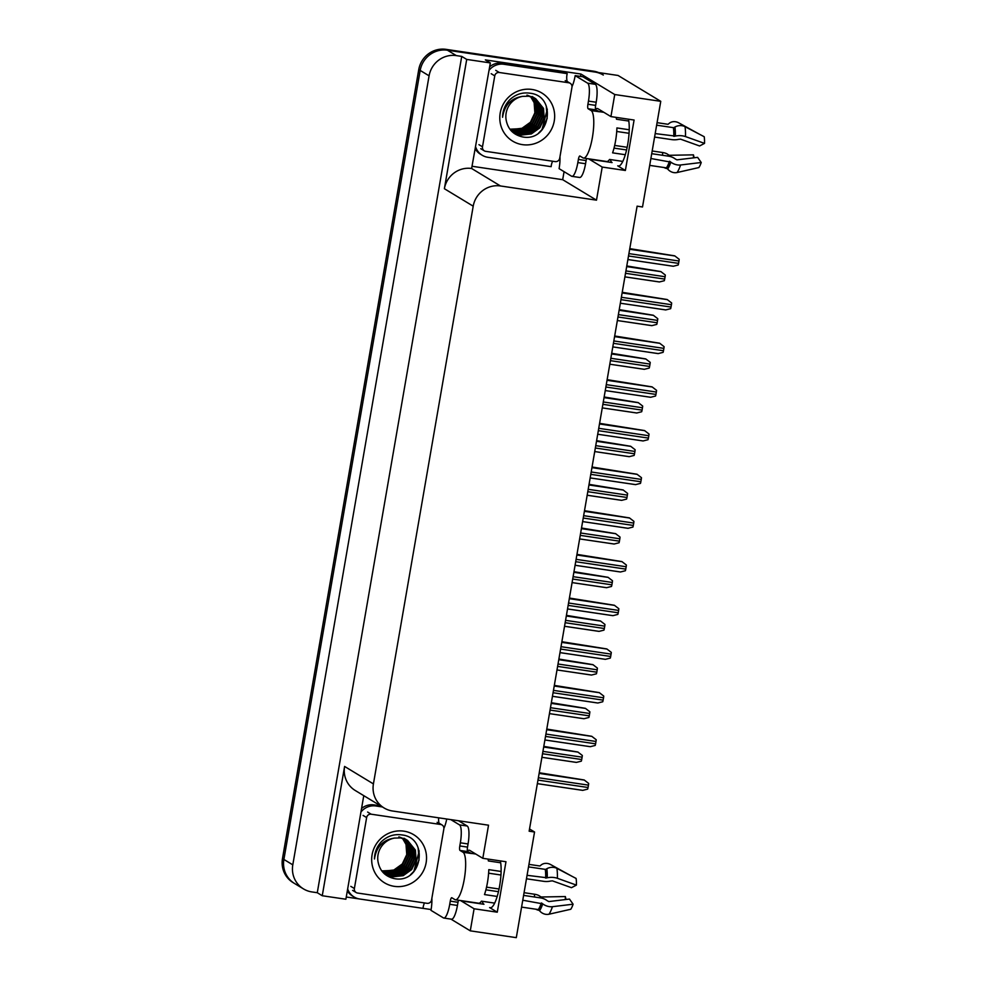 <?xml version="1.0" encoding="UTF-8"?>
<svg xmlns="http://www.w3.org/2000/svg" width="987" height="987" viewBox="0 0 987 987"><rect width="100%" height="100%" fill="white"/><g stroke="black" fill="none" stroke-linecap="round" stroke-linejoin="round"><path stroke-width="1.48" d="M460.695 900.563A25.724 6.169 -81.6 0 0 461.114 900.897L474.093 908.768L470.281 930.84L516.3 937.65L534.547 832.004L529.525 828.969M482.187 901.267A25.724 6.169 -81.6 0 0 483.963 904.277L461.114 900.897M588.807 158.858A25.724 6.169 -81.6 0 0 589.227 159.191L602.218 167.062L596.493 200.164L500.458 185.963A24.12 23.293 121.2 0 0 473.205 206.184L373.419 783.912A24.12 23.293 121.2 0 0 384.079 807.971A24.12 23.293 121.2 0 0 392.493 810.993L488.528 825.194L482.816 858.308L469.824 850.436A25.724 6.169 -81.6 0 0 469.232 850.226A25.724 6.169 -81.6 0 0 467.406 850.954M589.227 159.191L612.076 162.571A25.724 6.169 98.4 0 1 610.299 159.561M628.435 119.193A25.724 6.169 98.4 0 1 626.967 148.223A25.724 6.169 98.4 0 1 618.318 166.063A25.724 6.169 98.4 0 1 617.726 165.841L625.376 170.48L602.218 167.062M431.122 909.558L423.028 908.361A16.076 15.533 -58.8 0 1 424.484 902.945M359.28 898.935L346.264 897.01M564.07 171.664L562.689 179.683L472.477 166.334M500.458 185.963L471.626 168.493L490.342 62.921L485.357 59.899L580.936 74.037L580.529 76.418M373.419 783.912L344.599 766.443L322.255 895.74L345.882 899.231L363.771 795.658M344.599 766.443A24.12 23.293 121.2 0 0 355.258 790.501L384.079 807.971M471.626 168.493A24.12 23.293 121.2 0 0 444.384 188.714L466.715 59.417L461.731 56.407L317.283 892.717L311.88 891.927A24.12 23.293 -58.8 0 1 303.465 888.892A24.12 23.293 -58.8 0 1 292.794 864.846L429.086 75.826A24.12 23.293 -58.8 0 1 456.327 55.605L461.731 56.407M490.342 62.921L466.715 59.417M303.465 888.892L294.558 883.501A24.12 23.293 -58.8 0 1 283.898 859.455L420.191 70.435A24.12 23.293 -58.8 0 1 447.432 50.214L618.047 75.456L660.759 101.328L614.741 94.53L580.936 74.037M470.281 930.84L450.911 919.094M322.255 895.74L317.283 892.717M534.547 832.004L529.143 831.202L637.108 206.172L642.512 206.974L660.759 101.328M596.493 200.164L562.689 179.683M614.741 94.53L610.928 116.602L597.937 108.73A25.724 6.169 -81.6 0 0 597.345 108.508A25.724 6.169 -81.6 0 0 595.519 109.236M500.31 860.898A25.724 6.169 -81.6 0 1 498.854 889.929A25.724 6.169 -81.6 0 1 490.206 907.781A25.724 6.169 -81.6 0 1 489.614 907.559L497.263 912.198L505.973 861.737L482.816 858.308M497.263 912.198L474.093 908.768M625.376 170.48L634.086 120.032L610.928 116.602M598.69 72.594A24.12 23.293 -58.8 0 0 593.471 71.163L446.013 49.35A24.12 23.293 -58.8 0 0 418.759 69.571L282.479 858.591A24.12 23.293 -58.8 0 0 293.139 882.637L294.558 883.501A24.12 23.293 -58.8 0 1 283.898 859.455L420.191 70.435A24.12 23.293 -58.8 0 1 447.432 50.214L594.89 72.026A24.12 23.293 -58.8 0 1 603.304 75.049M543.788 746.394L577.864 752.008L582.318 755.45A4.022 0.962 98.4 0 1 582.108 757.177L581.701 759.534A4.022 0.962 98.4 0 1 581.331 761.15L576.396 762.408L541.912 757.3L576.272 762.371M539.235 772.747L584.193 779.977L588.647 783.419A4.022 0.962 98.4 0 1 588.449 785.134L588.042 787.503A4.022 0.962 98.4 0 1 587.66 789.119L582.737 790.365L537.36 783.653M551.338 702.719L585.414 708.333L589.856 711.775A4.022 0.962 98.4 0 1 589.658 713.49L589.251 715.859A4.022 0.962 98.4 0 1 588.881 717.475L583.946 718.733L549.451 713.626L583.81 718.696M558.876 659.045L592.953 664.658L597.406 668.1A4.022 0.962 98.4 0 1 597.197 669.815L596.79 672.184A4.022 0.962 98.4 0 1 596.419 673.8L591.484 675.059L557.001 669.951L591.361 675.009M566.427 615.37L600.503 620.983L604.945 624.426A4.022 0.962 98.4 0 1 604.747 626.14L604.34 628.509A4.022 0.962 98.4 0 1 603.958 630.125L599.035 631.384L564.539 626.276L598.899 631.335M546.786 729.072L591.744 736.302L596.197 739.744A4.022 0.962 98.4 0 1 595.988 741.459L595.58 743.828A4.022 0.962 98.4 0 1 595.21 745.444L590.275 746.69L544.898 739.979M554.324 685.397L599.282 692.627L603.736 696.069A4.022 0.962 98.4 0 1 603.538 697.784L603.131 700.141A4.022 0.962 98.4 0 1 602.749 701.757L597.826 703.015L552.449 696.304M561.874 641.723L606.832 648.94L611.286 652.382A4.022 0.962 98.4 0 1 611.076 654.11L610.669 656.466A4.022 0.962 98.4 0 1 610.299 658.082L605.364 659.341L559.987 652.629M569.413 598.048L614.37 605.265L618.824 608.708A4.022 0.962 98.4 0 1 618.627 610.422L618.22 612.791A4.022 0.962 98.4 0 1 617.837 614.407L612.915 615.666L567.537 608.954M586.611 158.525A4.022 0.962 -81.6 0 0 586.105 160.573L578.382 159.438A4.022 0.962 98.4 0 1 579.862 155.995A4.022 0.962 98.4 0 1 579.949 156.032L582.984 157.871A24.12 5.786 -81.6 0 0 583.539 158.068A24.12 5.786 -81.6 0 0 592.397 137.452A24.12 5.786 -81.6 0 0 591.151 110.569L588.129 108.73A4.022 0.962 98.4 0 1 587.919 104.252L595.642 105.387A4.022 0.962 -81.6 0 0 595.84 109.878L588.129 108.73M629.225 129.753L616.912 127.928A24.12 5.786 98.4 0 1 615.567 140.882A24.12 5.786 98.4 0 1 612.606 152.849L625.302 154.725M654.578 137.07L671.555 139.586A8.846 3.763 -178.3 0 0 678.686 139.34L680.536 139.155L699.573 145.965L704.521 143.386L685.484 136.576A8.846 3.763 -178.3 0 0 675.355 136.095L655.183 133.59M616.135 117.367A24.12 5.786 98.4 0 1 616.505 119.242L628.793 121.056M656.639 125.176L673.381 127.656A0.802 0.617 171.1 0 0 674.022 127.533L674.935 127.015A8.846 6.81 -8.9 0 1 685.015 126.669L704.212 136.724A18.494 4.429 -81.6 0 1 704.521 143.386M699.758 134.392L678.612 122.783A8.846 7.711 34.6 0 0 669.063 123.461L668.335 124.091A0.802 0.703 -145.4 0 1 667.755 124.251L657.071 122.672M598.714 111.605A24.12 5.786 98.4 0 1 599.084 111.617A24.12 5.786 98.4 0 1 599.64 111.815L595.84 109.878M622.785 161.412L609.559 159.45A24.12 5.786 98.4 0 1 606.697 161.498L583.539 158.068M650.877 158.512L670.864 162.127A8.846 5.231 18.9 0 0 680.574 164.989L701.226 162.497A18.494 4.429 -81.6 0 1 698.882 167.556L677.107 172.515A8.846 7.711 -145.4 0 1 667.681 169.024L667.002 168.185A0.802 0.703 34.6 0 0 666.435 167.864L649.693 165.384M616.727 131.468L629.064 133.294M614.667 145.434L627.164 147.285M652.185 150.986L662.635 152.529A8.846 3.763 1.7 0 1 668.137 154.651L669.42 155.292L693.454 154.848A11.03 2.64 -81.6 0 0 693.528 157.858M701.226 162.497L697.612 157.365L676.959 159.857L675.293 158.981A8.846 5.231 18.9 0 0 668.68 156.193L651.716 153.688M626.572 149.962L614.025 148.112M693.454 154.848L694.145 157.784M664.029 167.506A8.846 6.81 171.1 0 0 667.372 168.641M595.346 84.314L587.623 83.167L575.174 75.629L582.885 76.764L595.346 84.314A16.076 3.849 98.4 0 1 596.185 102.241L595.642 105.387M586.105 160.573L585.562 163.731A16.076 3.849 98.4 0 1 579.653 177.475L571.929 176.34A16.076 3.849 98.4 0 1 571.559 176.204L559.098 168.654A16.076 3.849 98.4 0 0 559.974 156.649M587.623 83.167A16.076 3.849 98.4 0 1 588.462 101.093L587.919 104.252M578.382 159.438L577.839 162.596A16.076 3.849 98.4 0 1 571.929 176.34M575.174 75.629A16.076 3.849 98.4 0 1 572.016 86.535M475.438 149.222A16.076 15.533 121.2 0 0 480.447 154.194L482.236 155.28A16.076 15.533 -58.8 0 1 475.771 147.273M552.609 161.226A16.076 15.533 -58.8 0 0 551.141 166.667L487.837 157.291A16.076 15.533 -58.8 0 1 482.236 155.28M567.143 81.427A16.076 15.533 -58.8 0 1 567.217 73.63L565.44 72.557L502.124 63.193A16.076 15.533 121.2 0 0 489.675 66.771M489.058 70.311A16.076 15.533 -58.8 0 1 503.913 64.266L567.217 73.63M458.499 900.243A4.022 0.962 -81.6 0 0 457.993 902.291L450.269 901.143A4.022 0.962 98.4 0 1 451.75 897.714A4.022 0.962 98.4 0 1 451.836 897.751L454.859 899.576A24.12 5.786 -81.6 0 0 455.414 899.786A24.12 5.786 -81.6 0 0 464.285 879.158A24.12 5.786 -81.6 0 0 463.039 852.274L460.004 850.436A4.022 0.962 98.4 0 1 459.806 845.958L467.517 847.105A4.022 0.962 -81.6 0 0 467.727 851.584L460.004 850.436M501.112 871.472L488.799 869.646A24.12 5.786 98.4 0 1 487.442 882.588A24.12 5.786 98.4 0 1 484.494 894.567L497.189 896.443M526.466 878.788L543.43 881.292A8.846 3.763 -178.3 0 0 550.573 881.046L552.424 880.86L571.461 887.683L576.408 885.105L557.371 878.282A8.846 3.763 -178.3 0 0 547.242 877.813L527.07 875.309M488.022 859.085A24.12 5.786 98.4 0 1 488.392 860.948L500.68 862.774M528.526 866.894L545.256 869.362A0.802 0.617 171.1 0 0 545.91 869.251L546.823 868.733A8.846 6.81 -8.9 0 1 556.902 868.375L576.1 878.442A18.494 4.429 -81.6 0 1 576.408 885.105M571.646 876.111L550.487 864.489A8.846 7.711 34.6 0 0 540.938 865.167L540.222 865.796A0.802 0.703 -145.4 0 1 539.642 865.957L528.958 864.378M470.602 853.323A24.12 5.786 98.4 0 1 470.972 853.323A24.12 5.786 98.4 0 1 471.527 853.533L467.727 851.584M494.672 903.117L481.446 901.156A24.12 5.786 98.4 0 1 478.584 903.204L455.414 899.786M522.765 900.218L542.739 903.845A8.846 5.231 18.9 0 0 552.461 906.695L573.102 904.203A18.494 4.429 -81.6 0 1 570.77 909.261L548.982 914.221A8.846 7.711 -145.4 0 1 539.556 910.742L538.877 909.903A0.802 0.703 34.6 0 0 538.31 909.57L521.58 907.102M488.614 873.187L500.952 875.013M486.542 887.14L499.052 888.991M524.06 892.692L534.51 894.234A8.846 3.763 1.7 0 1 540.025 896.356L541.308 896.998L565.341 896.554A11.03 2.64 -81.6 0 0 565.403 899.564M573.102 904.203L569.487 899.071L548.846 901.575L547.18 900.699A8.846 5.231 18.9 0 0 540.568 897.899L523.591 895.394M498.46 891.68L485.9 889.818M565.341 896.554L566.032 899.49M535.904 909.212A8.846 6.81 171.1 0 0 539.247 910.359M458.548 820.765L467.233 826.02A16.076 3.849 98.4 0 1 468.06 843.947L467.517 847.105M457.993 902.291L457.437 905.449A16.076 3.849 98.4 0 1 451.528 919.193L443.817 918.046A16.076 3.849 98.4 0 1 443.447 917.91L430.986 910.359A16.076 3.849 98.4 0 0 431.862 898.355M450.825 819.617L459.51 824.885A16.076 3.849 98.4 0 1 460.349 842.812L459.806 845.958M450.269 901.143L449.727 904.302A16.076 3.849 98.4 0 1 443.817 918.046M446.741 819.013A16.076 3.849 98.4 0 1 443.903 828.253M347.313 890.928A16.076 15.533 121.2 0 0 352.334 895.912L354.111 896.986A16.076 15.533 -58.8 0 1 347.658 888.979M423.028 908.373L359.724 899.009A16.076 15.533 -58.8 0 1 354.111 896.986M380.637 805.885L374.011 804.898A16.076 15.533 121.2 0 0 361.563 808.489M360.946 812.03A16.076 15.533 -58.8 0 1 375.788 805.972L382.413 806.959M439.018 823.146A16.076 15.533 -58.8 0 1 438.66 817.816M531.993 89.459A28.142 27.18 -58.8 0 1 554.25 121.043A28.142 27.18 -58.8 0 1 522.456 144.645A28.142 27.18 -58.8 0 1 500.199 113.049A28.142 27.18 -58.8 0 1 531.993 89.459M522.098 136.823C550.006 142.918 557.729 96.232 530.241 93.247C522.407 92.05 515.51 94.296 509.551 99.958C504.999 104.869 502.667 110.643 502.568 117.268C504.505 105.054 511.167 98.083 522.567 96.368A20.098 19.407 121.2 0 0 506.01 119.156C507.528 128.68 512.882 134.565 522.098 136.823M513.721 132.369L520.618 134.812L530.87 133.689L539.334 127.619L543.763 118.23L543.035 108.089L535.447 98.527M510.032 129.371L513.943 132.505L521.062 135.083L531.314 133.961L539.778 127.891L544.219 118.502L543.479 108.36L535.67 98.663L528.316 95.936M535.67 98.663L528.761 96.208L522.567 96.368M512.858 131.789L518.841 133.738L529.094 132.616L537.557 126.533L541.986 117.157L541.258 107.003L534.535 98.034L526.984 95.134M534.312 97.886L533.659 97.454M513.067 131.937L519.285 134.01L529.538 132.887L538.001 126.805L542.431 117.428L541.703 107.275L534.757 98.157M512.019 131.16L517.065 132.665L527.317 131.542L535.768 125.46L540.21 116.071L539.47 105.93L533.585 97.577M512.228 131.32L517.509 132.937L527.761 131.814L536.212 125.731L540.654 116.343L539.914 106.201L533.819 97.688M533.622 97.528L532.98 97.071M532.77 96.923L532.104 96.504M511.204 130.494L515.276 131.579L525.54 130.457L533.992 124.387L538.433 114.998L537.693 104.856L532.61 97.182M511.402 130.666L515.72 131.851L525.985 130.728L534.436 124.646L538.877 115.269L538.137 105.115L532.857 97.281M510.427 129.778L513.499 130.506L523.752 129.383L532.215 123.301L536.657 113.924L535.916 103.771L531.598 96.837M510.624 129.963L513.943 130.778L524.196 129.655L532.659 123.572L537.101 114.184L536.36 104.042L531.857 96.923M509.773 129.038A20.098 19.407 -58.8 0 0 511.722 129.42L521.975 128.298L530.438 122.228L534.868 112.839L534.14 102.697L530.562 96.553M509.909 129.211L522.419 128.569L530.883 122.499L535.312 113.11L534.584 102.969L530.821 96.615M511.945 131.283L512.623 131.666M512.167 131.419L512.845 131.814M511.291 130.864L511.982 131.209M485.678 151.332A4.022 3.886 -58.8 0 1 482.495 146.816L494.758 75.863A4.022 3.886 -58.8 0 1 499.299 72.495L568.771 82.772A4.022 3.886 -58.8 0 1 571.954 87.288L559.703 158.241A4.022 3.886 -58.8 0 1 555.163 161.609L485.678 151.332M541.888 130.111L547.316 109.212M538.643 133.011L541.801 129.815L547.168 118.415L546.267 106.065M403.88 831.165A28.142 27.18 -58.8 0 1 426.125 862.761A28.142 27.18 -58.8 0 1 394.344 886.351A28.142 27.18 -58.8 0 1 372.087 854.767A28.142 27.18 -58.8 0 1 403.88 831.165M393.973 878.529C421.881 884.623 429.604 837.951 402.128 834.953C394.294 833.768 387.397 836.001 381.438 841.664C376.874 846.587 374.554 852.349 374.455 858.986C376.392 846.772 383.055 839.801 394.442 838.086A20.098 19.407 121.2 0 0 377.898 860.874C379.415 870.386 384.77 876.271 393.973 878.529M385.609 874.075L392.505 876.53L402.758 875.407L411.221 869.325L415.65 859.948L414.922 849.795L407.323 840.245M381.92 871.089L385.831 874.211L392.949 876.801L403.202 875.679L411.665 869.596L416.095 860.22L415.367 850.066L407.545 840.381L400.204 837.655M407.545 840.381L400.648 837.914L394.442 838.086M384.054 873.137L390.729 875.457L400.981 874.334L409.432 868.252L413.874 858.863L413.134 848.721L406.41 839.74M406.2 839.592L405.546 839.16M384.955 873.643L391.173 875.716L401.425 874.593L409.876 868.523L414.318 859.134L413.578 848.993L406.644 839.863M406.434 839.715L398.871 836.84M383.906 872.878L388.94 874.371L399.204 873.248L407.656 867.166L412.097 857.789L411.357 847.636L405.472 839.295M384.103 873.039L389.384 874.642L399.649 873.52L408.1 867.437L412.541 858.061L411.801 847.907L405.706 839.394M405.497 839.246L404.867 838.79M404.645 838.642L403.991 838.222M383.092 872.2L387.163 873.298L397.416 872.175L405.879 866.092L410.321 856.704L409.58 846.562L404.497 838.901M383.289 872.372L387.607 873.569L397.86 872.446L406.323 866.364L410.765 856.975L410.024 846.834L404.744 838.987M382.314 871.484L385.386 872.212L395.639 871.089L404.102 865.019L408.532 855.63L407.804 845.489L403.486 838.555M382.5 871.669L385.831 872.483L396.083 871.361L404.547 865.278L408.976 855.902L408.248 845.748L403.745 838.629M381.661 870.744A20.098 19.407 -58.8 0 0 383.61 871.139L393.862 870.016L402.314 863.933L406.755 854.557L406.015 844.403L402.437 838.259M381.796 870.916L394.306 870.287L402.77 864.205L407.199 854.828L406.471 844.675L402.708 838.333M383.832 873.001L384.511 873.384M383.178 872.57L383.869 872.927M357.565 893.038A4.022 3.886 -58.8 0 1 354.382 888.522L366.633 817.569A4.022 3.886 -58.8 0 1 371.174 814.201L440.658 824.478A4.022 3.886 -58.8 0 1 443.842 828.994L431.578 899.947A4.022 3.886 -58.8 0 1 427.038 903.315L357.565 893.038M413.775 871.817L419.204 850.917M410.53 874.716L413.689 871.521L419.043 860.121L418.143 847.784M573.965 571.695L608.041 577.309L612.495 580.751A4.022 0.962 98.4 0 1 612.285 582.466L611.878 584.835A4.022 0.962 98.4 0 1 611.508 586.451L606.573 587.697L572.078 582.601L606.45 587.66M581.516 528.02L615.58 533.634L620.033 537.076A4.022 0.962 98.4 0 1 619.836 538.791L619.429 541.16A4.022 0.962 98.4 0 1 619.046 542.764L614.124 544.022L579.628 538.927L613.988 543.985M589.054 484.346L623.13 489.947L627.584 493.401A4.022 0.962 98.4 0 1 627.374 495.116L626.967 497.473A4.022 0.962 98.4 0 1 626.597 499.089L621.662 500.347L587.166 495.252M576.963 554.373L621.921 561.591L626.375 565.033A4.022 0.962 98.4 0 1 626.165 566.748L625.758 569.117A4.022 0.962 98.4 0 1 625.388 570.733L620.453 571.991L575.076 565.28M584.501 510.698L629.459 517.916L633.913 521.358A4.022 0.962 98.4 0 1 633.716 523.073L633.296 525.442A4.022 0.962 98.4 0 1 632.926 527.058L628.003 528.316L582.626 521.592L627.868 528.267M592.052 467.011L637.01 474.241L641.464 477.683A4.022 0.962 98.4 0 1 641.254 479.398L640.847 481.767A4.022 0.962 98.4 0 1 640.477 483.383L635.542 484.629L590.164 477.918L635.418 484.592M596.604 440.671L630.668 446.272L635.122 449.714A4.022 0.962 98.4 0 1 634.925 451.441L634.518 453.798A4.022 0.962 98.4 0 1 634.135 455.414L629.212 456.673L594.717 451.565L629.077 456.636M604.143 396.984L638.219 402.597L642.673 406.039A4.022 0.962 98.4 0 1 642.463 407.754L642.056 410.123A4.022 0.962 98.4 0 1 641.686 411.739L636.751 412.998L602.255 407.89L636.627 412.961M611.693 353.309L645.757 358.923L650.211 362.365A4.022 0.962 98.4 0 1 650.014 364.08L649.606 366.448A4.022 0.962 98.4 0 1 649.224 368.065L644.301 369.323L609.806 364.215L644.166 369.286M619.231 309.634L653.308 315.248L657.761 318.69A4.022 0.962 98.4 0 1 657.552 320.405L657.145 322.774A4.022 0.962 98.4 0 1 656.774 324.39L651.839 325.648L617.344 320.541L651.716 325.599M626.782 265.959L660.846 271.573L665.3 275.015A4.022 0.962 98.4 0 1 665.102 276.73L664.683 279.099A4.022 0.962 98.4 0 1 664.313 280.715L659.39 281.961L624.894 276.866L659.254 281.924M599.59 423.337L644.548 430.566L649.002 434.009A4.022 0.962 98.4 0 1 648.804 435.723L648.385 438.092A4.022 0.962 98.4 0 1 648.015 439.708L643.092 440.955L597.703 434.243L642.956 440.918M607.141 379.662L652.099 386.892L656.552 390.334A4.022 0.962 98.4 0 1 656.343 392.049L655.936 394.418A4.022 0.962 98.4 0 1 655.565 396.021L650.63 397.28L605.253 390.568L650.507 397.243M614.679 335.987L659.637 343.205L664.091 346.659A4.022 0.962 98.4 0 1 663.893 348.374L663.474 350.73A4.022 0.962 98.4 0 1 663.104 352.347L658.181 353.605L612.791 346.893L658.045 353.568M622.229 292.312L667.187 299.53L671.641 302.972A4.022 0.962 98.4 0 1 671.431 304.699L671.024 307.056A4.022 0.962 98.4 0 1 670.654 308.672L665.719 309.93L620.342 303.219L665.596 309.893M629.768 248.638L674.726 255.855L679.179 259.297A4.022 0.962 98.4 0 1 678.982 261.012L678.562 263.381A4.022 0.962 98.4 0 1 678.192 264.997L673.257 266.256L627.88 259.544M617.726 165.841L618.948 166.026M456.327 55.605L446.013 49.35M429.086 75.826L418.759 69.571M292.794 864.846L282.479 858.591M473.205 206.184L444.384 188.714M489.614 907.559L490.835 907.744M593.471 71.163L594.89 72.026M542.517 753.735L581.701 759.534M542.936 751.378L582.108 757.177M543.677 747.036L578.037 752.119M537.36 783.641L582.601 790.328M537.964 780.088L588.042 787.503M538.384 777.731L588.449 785.134M539.124 773.389L584.378 780.088M550.067 710.06L589.251 715.859M550.475 707.704L589.658 713.49M551.227 703.361L585.587 708.444M557.606 666.385L596.79 672.184M558.025 664.017L597.197 669.815M558.765 659.686L593.125 664.769M565.156 622.711L604.34 628.509M565.563 620.342L604.747 626.14M566.316 616.011L600.676 621.094M544.898 739.966L590.152 746.653M545.515 736.413L595.58 743.828M545.922 734.057L595.988 741.459M546.675 729.714L591.916 736.401M552.449 696.279L597.69 702.978M553.053 692.738L603.131 700.141M553.473 690.369L603.538 697.784M554.213 686.039L599.467 692.726M559.987 652.604L605.241 659.304M560.604 649.064L610.669 656.466M561.011 646.695L611.076 654.11M561.763 642.364L607.005 649.051M567.537 608.93L612.779 615.629M568.142 605.389L618.22 612.791M568.561 603.02L618.627 610.422M569.302 598.677L614.556 605.376M673.776 136.342A24.12 5.786 -81.6 0 0 673.381 127.656M591.151 110.569L598.875 111.704M666.435 167.864A24.12 5.786 -81.6 0 0 669.482 161.263M662.635 152.529A16.076 3.849 -81.6 0 0 662.635 155.304M668.137 154.651A19.012 4.565 -81.6 0 0 668.113 156.106M668.618 155.082A19.826 4.75 -81.6 0 0 668.594 156.18M669.42 155.292A20.036 4.799 -81.6 0 0 669.396 156.316M677.107 172.515A27.5 6.588 -81.6 0 0 680.574 164.989M685.484 136.576A27.5 6.588 -81.6 0 0 685.015 126.669M667.681 169.024A25.193 6.045 -81.6 0 0 670.864 162.127M675.355 136.095A25.193 6.045 -81.6 0 0 674.935 127.015M667.002 168.185A24.379 5.848 -81.6 0 0 670.074 161.51M674.429 136.317A24.379 5.848 -81.6 0 0 674.022 127.533M596.185 102.241L588.462 101.093M577.839 162.596L585.562 163.731M503.913 64.266L502.124 63.193M545.663 878.06A24.12 5.786 -81.6 0 0 545.256 869.362M463.039 852.274L470.75 853.422M538.31 909.57A24.12 5.786 -81.6 0 0 541.357 902.969M534.51 894.234A16.076 3.849 -81.6 0 0 534.522 897.01M540.025 896.356A19.012 4.565 -81.6 0 0 540 897.825M540.494 896.788A19.826 4.75 -81.6 0 0 540.469 897.886M541.308 896.998A20.036 4.799 -81.6 0 0 541.283 898.034M548.982 914.221A27.5 6.588 -81.6 0 0 552.461 906.695M557.371 878.282A27.5 6.588 -81.6 0 0 556.902 868.375M539.556 910.742A25.193 6.045 -81.6 0 0 542.739 903.845M547.242 877.813A25.193 6.045 -81.6 0 0 546.823 868.733M538.877 909.903A24.379 5.848 -81.6 0 0 541.962 903.228M546.317 878.035A24.379 5.848 -81.6 0 0 545.91 869.251M468.06 843.947L460.349 842.812M449.727 904.302L457.437 905.449M375.788 805.972L374.011 804.898M467.233 826.02L459.51 824.885M482.495 146.816L478.942 144.657M568.771 82.772L565.218 80.613M499.299 72.495L495.733 70.336M494.758 75.863L491.193 73.704M354.382 888.522L350.817 886.375M440.658 824.478L437.105 822.319M371.174 814.201L367.62 812.042M366.633 817.569L363.08 815.41M572.694 579.036L611.878 584.835M573.114 576.667L612.285 582.466M573.854 572.324L608.214 577.407M580.245 535.361L619.429 541.16M580.652 532.992L619.836 538.791M581.405 528.65L615.765 533.733M587.179 495.227L621.539 500.31M587.783 491.686L626.967 497.473M588.19 489.318L627.374 495.116M588.943 484.975L623.303 490.058M575.076 565.255L620.329 571.954M575.692 561.714L625.758 569.117M576.1 559.345L626.165 566.748M576.852 555.002L622.094 561.702M583.231 518.039L633.296 525.442M583.65 515.67L633.716 523.073M584.39 511.328L629.644 518.027M590.781 474.352L640.847 481.767M591.188 471.996L641.254 479.398M591.941 467.653L637.183 474.352M595.334 447.999L634.518 453.798M595.741 445.643L634.925 451.441M596.493 441.3L630.853 446.383M602.872 404.325L642.056 410.123M603.279 401.968L642.463 407.754M604.032 397.625L638.392 402.708M610.422 360.65L649.606 366.448M610.83 358.281L650.014 364.08M611.582 353.951L645.942 359.034M617.961 316.975L657.145 322.774M618.368 314.606L657.552 320.405M619.12 310.276L653.48 315.359M625.511 273.3L664.683 279.099M625.918 270.931L665.102 276.73M626.671 266.589L661.031 271.684M598.319 430.677L648.385 438.092M598.739 428.321L648.804 435.723M599.479 423.978L644.733 430.665M605.87 387.003L655.936 394.418M606.277 384.634L656.343 392.049M607.03 380.303L652.271 386.99M613.408 343.328L663.474 350.73M613.815 340.959L663.893 348.374M614.568 336.629L659.822 343.316M620.959 299.653L671.024 307.056M621.366 297.284L671.431 304.699M622.118 292.942L667.36 299.641M627.892 259.519L673.134 266.219M628.497 255.978L678.562 263.381M628.904 253.61L678.982 261.012M629.657 249.267L674.911 255.966M599.084 111.617L603.871 112.321M470.972 853.323L475.759 854.039M484.272 150.826L480.718 148.667M570.178 83.278L566.624 81.119M356.159 892.532L352.593 890.385M442.065 824.984L438.499 822.825"/></g></svg>
